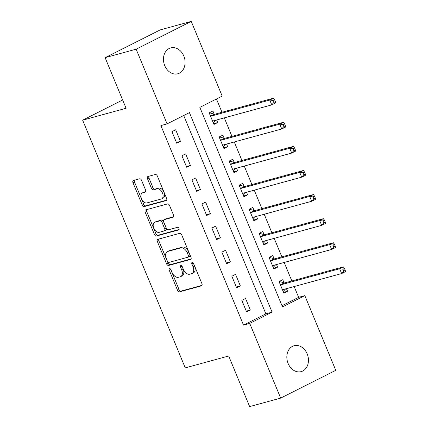<?xml version="1.0" encoding="UTF-8"?>
<svg xmlns="http://www.w3.org/2000/svg" width="428" height="428" viewBox="0 0 428 428"><rect width="100%" height="100%" fill="white"/><g stroke="black" fill="none" stroke-linecap="round" stroke-linejoin="round"><path stroke-width="0.64" d="M169.52 268.624A1.439 0.872 -116.8 0 0 169.424 268.661A1.439 0.872 -116.8 0 0 169.221 270.18L177.545 290.286A2.06 1.247 -116.8 0 0 179.546 291.848L201.476 285.845A2.06 1.247 -116.8 0 0 201.615 285.792A2.06 1.247 -116.8 0 0 201.909 283.62L193.579 263.514A1.439 0.872 -116.8 0 0 192.177 262.423A1.439 0.872 -116.8 0 0 192.081 262.46A1.439 0.872 -116.8 0 0 191.878 263.985L192.953 266.585A6.586 3.991 -116.8 0 1 192.022 273.529A6.586 3.991 -116.8 0 1 191.562 273.706L189.738 274.204A6.586 3.991 -116.8 0 1 183.328 269.217L182.253 266.617A1.439 0.872 -116.8 0 0 180.851 265.526A1.439 0.872 -116.8 0 0 180.75 265.563A1.439 0.872 -116.8 0 0 180.546 267.083L181.622 269.683A6.586 3.991 -116.8 0 1 180.691 276.632A6.586 3.991 -116.8 0 1 180.236 276.804L178.406 277.307A6.586 3.991 -116.8 0 1 172.002 272.315L170.922 269.715A1.439 0.872 -116.8 0 0 169.52 268.624M170.622 269.191A1.439 0.872 -116.8 0 0 170.708 269.431L179.038 289.537A2.06 1.247 -116.8 0 0 181.039 291.094L202.011 285.358M193.279 262.995A1.439 0.872 -116.8 0 0 193.365 263.231L194.44 265.836L192.953 266.585M181.954 266.093A1.439 0.872 -116.8 0 0 182.034 266.334L183.114 268.934L181.622 269.683M183.805 56.025A13.418 10.593 -105.3 0 1 177.813 73.777A13.418 10.593 -105.3 0 1 164.743 65.639A13.418 10.593 -105.3 0 1 170.729 47.893A13.418 10.593 -105.3 0 1 183.805 56.025M307.176 353.876A13.418 10.593 -105.3 0 1 301.184 371.622A13.418 10.593 -105.3 0 1 288.114 363.484A13.418 10.593 -105.3 0 1 294.1 345.738A13.418 10.593 -105.3 0 1 307.176 353.876M141.577 180.359A2.06 1.247 -116.8 0 0 139.571 178.802L133.424 180.488A2.06 1.247 -116.8 0 0 133.279 180.541A2.06 1.247 -116.8 0 0 132.985 182.713L142.235 205.039A2.06 1.247 -116.8 0 0 144.236 206.601L166.166 200.598A2.06 1.247 -116.8 0 0 166.305 200.545A2.06 1.247 -116.8 0 0 166.599 198.373L157.349 176.047A2.06 1.247 -116.8 0 0 155.348 174.485L147.917 176.518A2.06 1.247 -116.8 0 0 147.772 176.577A2.06 1.247 -116.8 0 0 147.483 178.744L151.442 188.299A2.06 1.247 -116.8 0 0 153.443 189.861L157.13 188.85A5.505 3.338 -116.8 0 1 162.351 192.712A5.505 3.338 -116.8 0 1 161.704 198.827A5.505 3.338 -116.8 0 1 161.319 198.977L146.884 202.926A5.505 3.338 -116.8 0 1 141.663 199.063A5.505 3.338 -116.8 0 1 142.31 192.948A5.505 3.338 -116.8 0 1 142.695 192.803L145.097 192.145A2.06 1.247 -116.8 0 0 145.242 192.086A2.06 1.247 -116.8 0 0 145.531 189.92L141.577 180.359M280.672 398.11L249.647 406.6L228.686 355.994L185.254 367.877L82.641 120.156L126.078 108.273L105.117 57.668L136.141 49.177L191.241 21.4L222.186 96.102L199.844 107.364L282.491 306.892L304.832 295.63L335.771 370.332L280.672 398.11L249.733 323.408L272.069 312.146L189.422 112.618L167.086 123.879L136.141 49.177M167.086 123.879L160.88 125.581L243.527 325.109L249.733 323.408M157.798 239.338A2.06 1.247 -116.8 0 0 157.654 239.391A2.06 1.247 -116.8 0 0 157.365 241.563L166.61 263.889A2.06 1.247 -116.8 0 0 168.616 265.451L190.54 259.448A2.06 1.247 -116.8 0 0 190.685 259.395A2.06 1.247 -116.8 0 0 190.974 257.223L181.723 234.897A2.06 1.247 -116.8 0 0 179.723 233.335L157.798 239.338M154.422 234.464L145.172 212.138A2.06 1.247 -116.8 0 1 145.466 209.966A2.06 1.247 -116.8 0 1 145.611 209.913L167.535 203.91A2.06 1.247 -116.8 0 1 169.536 205.472L173.495 215.027A2.06 1.247 -116.8 0 1 173.206 217.199A2.06 1.247 -116.8 0 1 173.062 217.253L164.17 219.687A2.06 1.247 -116.8 0 0 164.026 219.741A2.06 1.247 -116.8 0 0 163.737 221.913L166.358 228.247A2.06 1.247 -116.8 0 0 168.364 229.809L177.62 227.273A1.439 0.872 -116.8 0 1 178.984 228.285A1.439 0.872 -116.8 0 1 178.818 229.884A1.439 0.872 -116.8 0 1 178.717 229.927L156.423 236.026A2.06 1.247 -116.8 0 1 154.422 234.464L155.915 233.715L146.665 211.384L145.172 212.138M243.527 325.109L265.863 313.847L183.708 115.501M250.332 310.027L245.538 298.46L241.815 300.333L246.608 311.9L250.332 310.027L246.287 311.129M240.349 285.925L235.555 274.359L231.837 276.237L236.625 287.803L240.349 285.925L236.304 287.033M230.366 261.829L225.577 250.262L221.854 252.14L226.642 263.707L230.366 261.829L226.326 262.936M220.388 237.733L215.594 226.166L211.871 228.044L216.664 239.61L220.388 237.733L216.343 238.84M210.405 213.636L205.611 202.07L201.888 203.942L206.681 215.509L210.405 213.636L206.36 214.738M200.422 189.534L195.633 177.968L191.91 179.846L196.698 191.412L200.422 189.534L196.382 190.642M190.439 165.438L185.65 153.871L181.927 155.749L186.72 167.316L190.439 165.438L186.399 166.546M180.461 141.342L175.667 129.775L171.944 131.653L176.737 143.22L180.461 141.342L176.416 142.449M282.004 305.71L298.626 297.326L294.159 286.551M291.848 280.961L284.181 262.455M281.865 256.864L274.198 238.359M271.882 232.768L264.215 214.257M261.904 208.666L254.237 190.16M251.921 184.57L244.254 166.064M241.938 160.473L234.271 141.968M231.955 136.377L224.293 117.866M221.977 112.275L216.466 98.986M284.069 282.822L282.769 279.687L279.045 281.565L283.839 293.132L287.557 291.254L286.482 288.654M274.086 258.726L272.786 255.591L269.062 257.469L273.856 269.035L277.579 267.158L276.499 264.558M264.103 234.63L262.803 231.495L259.084 233.372L263.873 244.939L267.596 243.061L266.516 240.456M254.125 210.533L252.825 207.398L249.101 209.271L253.89 220.837L257.613 218.965L256.538 216.359M244.142 186.437L242.842 183.296L239.118 185.174L243.912 196.741L247.635 194.863L246.555 192.263M234.159 162.335L232.859 159.2L229.135 161.078L233.929 172.644L237.652 170.767L236.572 168.167M224.176 138.239L222.881 135.104L219.157 136.981L223.946 148.548L227.669 146.67L226.594 144.065M214.198 114.142L212.898 111.007L209.174 112.88L213.968 124.452L217.686 122.574L216.611 119.968M122.643 99.986L82.641 120.156M105.117 57.668L160.216 29.89L191.241 21.4M298.626 297.326L304.832 295.63M265.863 313.847L272.069 312.146M287.557 291.254L283.518 292.361M277.579 267.158L273.535 268.265M267.596 243.061L263.552 244.169M257.613 218.965L253.574 220.067M247.635 194.863L243.591 195.971M237.652 170.767L233.608 171.874M227.669 146.67L223.63 147.778M217.686 122.574L213.647 123.676M180.691 276.632L182.178 275.878A6.586 3.991 -116.8 0 0 183.114 268.934M192.022 273.529L193.51 272.78A6.586 3.991 -116.8 0 0 194.44 265.836M158.745 239.075A2.06 1.247 -116.8 0 0 158.852 240.809L168.102 263.14A2.06 1.247 -116.8 0 0 170.103 264.697L191.081 258.961M167.455 261.342A1.439 0.872 -116.8 0 0 168.857 262.434L188.101 257.169A1.439 0.872 -116.8 0 0 188.202 257.126A1.439 0.872 -116.8 0 0 188.406 255.607L187.271 252.868A6.586 3.991 -116.8 0 0 180.862 247.876L167.706 251.477A6.586 3.991 -116.8 0 0 167.252 251.653A6.586 3.991 -116.8 0 0 166.321 258.598L167.455 261.342M189.593 256.415A1.439 0.872 -116.8 0 0 189.69 256.377A1.439 0.872 -116.8 0 0 189.898 254.858L188.406 255.607M167.252 251.653L168.739 250.899A6.586 3.991 -116.8 0 1 169.199 250.728L182.355 247.127A6.586 3.991 -116.8 0 1 188.759 252.113L189.898 254.858M146.558 209.65A2.06 1.247 -116.8 0 0 146.665 211.384M173.602 216.761L165.657 218.933A2.06 1.247 -116.8 0 0 165.518 218.986A2.06 1.247 -116.8 0 0 165.385 219.072M179.139 229.467L157.916 235.272L156.423 236.026M154.941 222.207A5.505 3.338 -116.8 0 0 154.561 222.357A5.505 3.338 -116.8 0 0 153.914 228.472A5.505 3.338 -116.8 0 0 159.136 232.334L164.218 230.943A2.06 1.247 -116.8 0 0 164.363 230.885A2.06 1.247 -116.8 0 0 164.657 228.718L162.03 222.378A2.06 1.247 -116.8 0 0 160.029 220.816L154.941 222.207L156.429 221.458A5.505 3.338 -116.8 0 0 156.049 221.602L154.561 222.357M165.711 230.189A2.06 1.247 -116.8 0 0 165.85 230.136A2.06 1.247 -116.8 0 0 166.144 227.964L164.657 228.718M156.429 221.458L161.517 220.067A2.06 1.247 -116.8 0 1 163.517 221.624L166.144 227.964M155.915 233.715A2.06 1.247 -116.8 0 0 157.916 235.272M142.31 192.948L143.803 192.199A5.505 3.338 -116.8 0 1 144.183 192.049L145.638 191.653M161.704 198.827L163.191 198.078A5.505 3.338 -116.8 0 0 163.838 191.963A5.505 3.338 -116.8 0 0 158.617 188.101L157.13 188.85M148.869 176.261A2.06 1.247 -116.8 0 0 148.971 177.995L152.93 187.55A2.06 1.247 -116.8 0 0 154.931 189.112L158.617 188.101M134.371 180.225A2.06 1.247 -116.8 0 0 134.478 181.959L143.722 204.29A2.06 1.247 -116.8 0 0 145.729 205.847L166.701 200.111M283.165 291.505L285.626 288.884M279.168 281.865L279.693 281.603L279.126 281.758M282.539 289.997L282.657 289.852A2.097 1.268 63.2 0 1 282.913 289.644A2.097 1.268 63.2 0 1 283.058 289.59L341.635 273.562L339.639 268.741L343.363 266.869L284.786 282.892A2.097 1.268 63.2 0 1 284.267 282.881L279.693 281.603M342.967 269.185L343.764 271.111L345.257 270.362L344.46 268.436L342.967 269.185L339.639 268.741L281.062 284.77A2.097 1.268 63.2 0 1 280.543 284.759L280.345 284.7M345.257 270.362L345.359 271.684L341.635 273.562L343.764 271.111M343.363 266.869L344.46 268.436M273.182 267.409L275.648 264.788M269.191 257.768L269.71 257.506L269.142 257.661M272.556 265.9L272.673 265.756A2.097 1.268 63.2 0 1 272.93 265.547A2.097 1.268 63.2 0 1 273.08 265.494L331.652 249.465L329.656 244.645L333.38 242.767L274.803 258.796A2.097 1.268 63.2 0 1 274.284 258.779L269.71 257.506M332.984 245.089L333.786 247.015L335.274 246.266L334.477 244.335L332.984 245.089L329.656 244.645L271.079 260.673A2.097 1.268 63.2 0 1 270.56 260.657L270.362 260.604M335.274 246.266L335.375 247.587L331.652 249.465L333.786 247.015M333.38 242.767L334.477 244.335M263.199 243.313L265.665 240.691M259.208 233.672L259.732 233.41L259.165 233.565M262.573 241.799L262.69 241.66A2.097 1.268 63.2 0 1 262.953 241.451A2.097 1.268 63.2 0 1 263.097 241.392L321.674 225.369L319.679 220.548L323.397 218.671L264.825 234.699A2.097 1.268 63.2 0 1 264.301 234.683L259.732 233.41M323.006 220.987L323.803 222.918L325.291 222.164L324.494 220.238L323.006 220.987L319.679 220.548L261.101 236.572A2.097 1.268 63.2 0 1 260.577 236.561L260.379 236.507M325.291 222.164L325.398 223.491L321.674 225.369L323.803 222.918M323.397 218.671L324.494 220.238M253.216 219.211L255.682 216.595M249.224 209.576L249.749 209.308L249.182 209.463M252.595 217.702L252.707 217.563A2.097 1.268 63.2 0 1 252.969 217.354A2.097 1.268 63.2 0 1 253.114 217.296L311.691 201.272L309.695 196.452L313.419 194.574L254.842 210.597A2.097 1.268 63.2 0 1 254.323 210.587L249.749 209.308M313.023 196.891L313.82 198.822L315.313 198.068L314.51 196.142L313.023 196.891L309.695 196.452L251.118 212.475A2.097 1.268 63.2 0 1 250.599 212.465L250.401 212.411M315.313 198.068L315.415 199.394L311.691 201.272L313.82 198.822M313.419 194.574L314.51 196.142M243.238 195.114L245.704 192.498M239.241 185.474L239.766 185.212L239.199 185.367M242.612 193.606L242.73 193.467A2.097 1.268 63.2 0 1 242.986 193.253A2.097 1.268 63.2 0 1 243.131 193.199L301.708 177.171L299.712 172.356L303.436 170.478L244.859 186.501A2.097 1.268 63.2 0 1 244.34 186.49L239.766 185.212M303.04 172.794L303.843 174.72L305.33 173.971L304.533 172.045L303.04 172.794L299.712 172.356L241.135 188.379A2.097 1.268 63.2 0 1 240.616 188.368L240.418 188.309M305.33 173.971L305.432 175.298L301.708 177.171L303.843 174.72M303.436 170.478L304.533 172.045M233.255 171.018L235.721 168.397M229.264 161.377L229.783 161.115L229.215 161.27M232.629 169.509L232.746 169.365A2.097 1.268 63.2 0 1 233.009 169.156A2.097 1.268 63.2 0 1 233.153 169.103L291.73 153.074L289.729 148.254L293.453 146.376L234.881 162.405A2.097 1.268 63.2 0 1 234.357 162.394L229.783 161.115M293.062 148.698L293.859 150.624L295.347 149.875L294.55 147.944L293.062 148.698L289.729 148.254L231.157 164.282A2.097 1.268 63.2 0 1 230.633 164.266L230.435 164.213M295.347 149.875L295.448 151.196L291.73 153.074L293.859 150.624M293.453 146.376L294.55 147.944M223.272 146.922L225.738 144.3M219.28 137.281L219.805 137.019L219.238 137.174M222.646 145.413L222.763 145.269A2.097 1.268 63.2 0 1 223.025 145.06A2.097 1.268 63.2 0 1 223.17 145.001L281.747 128.978L279.752 124.157L283.475 122.28L224.898 138.308A2.097 1.268 63.2 0 1 224.374 138.292L219.805 137.019M283.079 124.602L283.876 126.528L285.369 125.779L284.567 123.847L283.079 124.602L279.752 124.157L221.174 140.186A2.097 1.268 63.2 0 1 220.655 140.17L220.457 140.117M285.369 125.779L285.471 127.1L281.747 128.978L283.876 126.528M283.475 122.28L284.567 123.847M213.294 122.82L215.755 120.204M209.297 113.185L209.822 112.922L209.255 113.078M212.668 121.311L212.786 121.172A2.097 1.268 63.2 0 1 213.042 120.964A2.097 1.268 63.2 0 1 213.187 120.905L271.764 104.881L269.768 100.061L273.492 98.183L214.915 114.212A2.097 1.268 63.2 0 1 214.396 114.196L209.822 112.922M273.096 100.5L273.893 102.431L275.386 101.677L274.589 99.751L273.096 100.5L269.768 100.061L211.191 116.084A2.097 1.268 63.2 0 1 210.672 116.074L210.474 116.02M275.386 101.677L275.488 103.004L271.764 104.881L273.893 102.431M273.492 98.183L274.589 99.751M170.708 269.431L169.221 270.18M193.365 263.231L191.878 263.985M182.034 266.334L180.546 267.083M201.743 285.711L201.476 285.845M181.039 291.094L179.546 291.848M179.038 289.537L177.545 290.286M190.813 259.315L190.54 259.448M170.103 264.697L168.616 265.451M168.102 263.14L166.61 263.889M158.852 240.809L157.365 241.563M188.759 252.113L187.271 252.868M182.355 247.127L180.862 247.876M169.199 250.728L167.706 251.477M173.335 217.114L173.062 217.253M165.657 218.933L164.17 219.687M163.517 221.624L162.03 222.378M161.517 220.067L160.029 220.816M145.37 192.006L145.097 192.145M144.183 192.049L142.695 192.803M154.931 189.112L153.443 189.861M152.93 187.55L151.442 188.299M148.971 177.995L147.483 178.744M166.433 200.465L166.166 200.598M145.729 205.847L144.236 206.601M143.722 204.29L142.235 205.039M134.478 181.959L132.985 182.713M283.325 289.515L282.657 289.852M284.786 282.892L281.062 284.77M284.267 282.881L280.543 284.759M273.348 265.419L272.673 265.756M274.803 258.796L271.079 260.673M274.284 258.779L270.56 260.657M263.364 241.322L262.69 241.66M264.825 234.699L261.101 236.572M264.301 234.683L260.577 236.561M253.381 217.221L252.707 217.563M254.842 210.597L251.118 212.475M254.323 210.587L250.599 212.465M243.398 193.124L242.73 193.467M244.859 186.501L241.135 188.379M244.34 186.49L240.616 188.368M233.421 169.028L232.746 169.365M234.881 162.405L231.157 164.282M234.357 162.394L230.633 164.266M223.437 144.931L222.763 145.269M224.898 138.308L221.174 140.186M224.374 138.292L220.655 140.17M213.454 120.835L212.786 121.172M214.915 114.212L211.191 116.084M214.396 114.196L210.672 116.074M189.69 256.377L188.202 257.126M165.518 218.986L164.026 219.741M165.85 230.136L164.363 230.885"/></g></svg>
